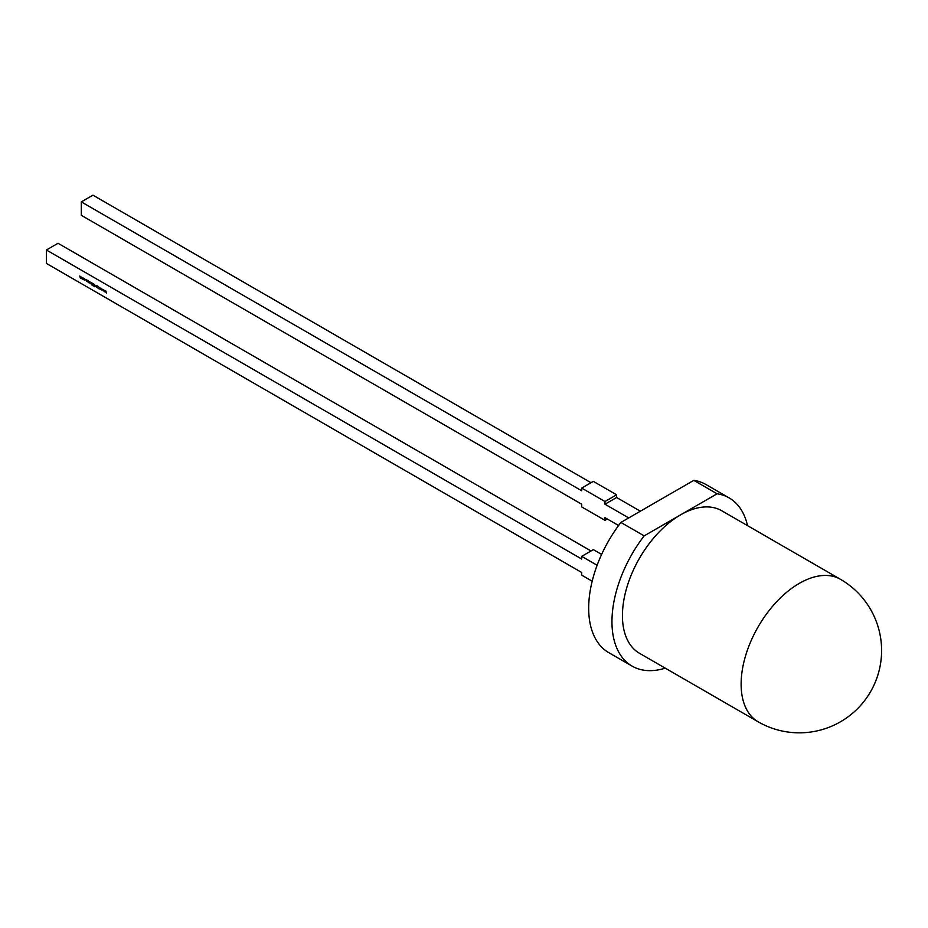 <?xml version="1.0" encoding="UTF-8"?>
<svg xmlns="http://www.w3.org/2000/svg" width="928" height="928" viewBox="0 0 928 928"><rect width="100%" height="100%" fill="white"/><g stroke="black" fill="none" stroke-linecap="round" stroke-linejoin="round"><path stroke-width="1.39" d="M729.164 497.93L705.895 484.497A97.092 56.063 -60 0 0 693.796 480.356L717.066 493.789A97.092 56.063 -60 0 1 729.164 497.93A97.092 56.063 -60 0 1 747.527 525.642M639.473 653.277A82.29 47.514 -60 0 1 626.864 587.343A82.29 47.514 -60 0 1 680.618 514.831A82.29 47.514 -60 0 1 721.764 510.76L840.455 579.292A82.29 47.514 -60 0 0 799.31 583.364A82.29 47.514 -60 0 0 741.124 684.145A82.29 47.514 -60 0 0 758.176 721.81L639.473 653.277M103.762 289.826L104.354 291.74L102.869 289.745L102.277 290.545L102.846 289.304L103.321 290.696L103.762 289.826M97.278 286.056L97.892 288.005L97.278 286.242L96.674 287.309L96.848 286.439M93.786 284.061L94.668 284.571L94.668 286.729L93.786 284.061M90.747 283.144L92.092 283.086L92.092 285.232L90.561 283.249L91.512 282.75M88.694 282.321L88.009 282.1L88.38 280.917L88.241 281.973M83.543 278.934L82.836 279.34L82.14 278.122L82.836 277.716L83.543 278.934M597.122 565.256L581.705 556.359L593.34 549.631L601.622 554.422M592.18 581.218L581.705 575.163L581.705 572.483L46.4 263.424L46.4 249.992L581.705 559.039L581.705 556.359M81.629 277.054L81.803 278.713L80.237 277.843L79.773 275.976L81.188 278.203L81.629 277.054M80.26 277.658L80.864 277.031M81.188 278.203L81.803 277.611M85.214 279.885L84.448 280.279L83.833 279.548L85.051 279.815L83.833 278.655L85.214 279.885L84.645 280.163M84.46 280.094L85.202 279.722M84.622 278.76L83.972 278.841M86.432 281.103L86.269 279.722L87.696 281.335L86.536 281.045M89.645 281.648L90.248 283.597L89.645 281.834L89.03 282.889L89.204 282.031M92.417 283.284L93.473 283.887L93.473 286.033L92.417 285.43L93.31 285.72L92.417 284.548L93.31 284.838L93.31 284.014L92.417 283.284M96.118 285.418L96.292 287.077L95.097 285.627L95.63 286.543L96.118 285.418M95.63 286.543L96.292 286.276M98.867 287.958L98.194 287.146L99.296 287.668L98.368 287.239L99.18 288.886L98.229 288.469L99.006 288.794L98.728 286.868M99.18 288.886L98.461 288.33M101.616 288.585L102.208 290.499L100.723 288.504L100.131 289.304L100.7 288.063L101.175 289.455L101.616 288.585M105.908 291.067L106.511 292.981L105.015 290.986L104.435 291.786L105.003 290.534L105.467 291.937L105.908 291.067M717.066 493.789L644.171 535.874L620.89 522.441L693.796 480.356M665.248 668.16A97.092 56.063 -60 0 1 632.072 666.107A97.092 56.063 -60 0 1 644.171 535.874M632.072 666.107L608.791 652.674A97.092 56.063 -60 0 1 620.89 522.441M618.593 525.515L604.975 517.65L604.975 520.341L581.705 506.908L581.705 504.217L81.316 215.319L81.316 201.886L92.951 195.17L591.008 482.722M604.975 520.341L607.306 518.996M640.355 511.2L616.61 497.501L604.975 504.217L628.72 517.928M604.975 504.217L604.975 501.526L616.61 494.81L616.61 497.501M616.61 494.81L593.34 481.377L581.705 488.093L581.705 490.784L81.316 201.886M604.975 501.526L581.705 488.093M591.008 550.977L58.035 243.275L46.4 249.992M82.302 278.214L83.381 278.841L82.302 278.214L82.986 277.82M83.532 278.748L82.836 279.154M84.692 279.954L85.283 279.676L84.692 279.954M84.077 278.539L84.692 278.713L84.077 278.771M85.446 279.757L84.68 280.14M87.928 281.207L87.209 281.602M86.432 280.604L87.534 281.242L86.432 280.604L87.139 280.21M87.684 281.149L86.977 281.544M89.262 281.996L89.877 281.509M90.793 283.121L91.744 282.622M91.942 282.947L90.724 283.353L91.918 284.919L91.918 283.214L90.724 283.353M96.906 286.404L97.51 285.917M100.363 289.165L100.792 288.248M101.697 288.759L101.175 289.455M102.509 290.406L102.938 289.49M103.843 290L103.321 290.696M104.667 291.647L105.084 290.719M105.989 291.241L105.467 291.937M758.176 721.81A82.29 82.29 0 0 0 881.6 650.551A82.29 82.29 0 0 0 840.455 579.292"/></g></svg>
